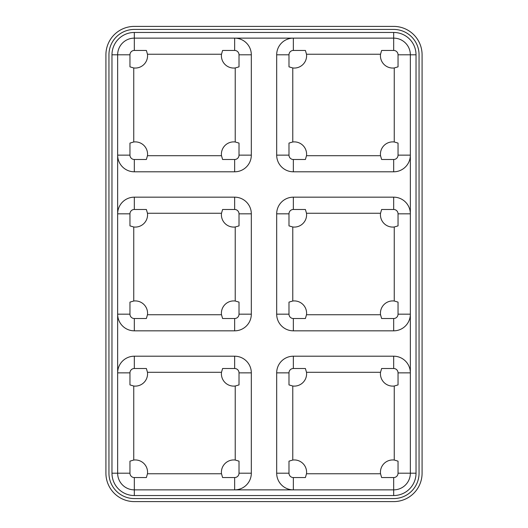 <?xml version="1.0" encoding="UTF-8"?>
<svg xmlns="http://www.w3.org/2000/svg" width="528" height="528" viewBox="0 0 528 528"><rect width="100%" height="100%" fill="white"/><g stroke="black" fill="none" stroke-linecap="round" stroke-linejoin="round"><path stroke-width="0.79" d="M239.012 54.8A4.356 4.356 0 0 0 234.656 50.444L234.656 38.135A16.658 16.658 0 0 1 251.315 54.8L239.012 54.8L239.012 66.851L235.224 67.96L235.224 141.979A12.309 12.309 0 0 0 221.496 155.707L222.605 159.496L234.656 159.496A4.356 4.356 0 0 0 239.012 155.14L239.012 143.088L235.224 141.979M221.496 155.707L147.47 155.707L146.368 159.496L134.317 159.496L134.317 171.798L234.656 171.798A16.658 16.658 0 0 0 251.315 155.14L251.315 54.8M134.317 171.798A16.658 16.658 0 0 1 117.652 155.14L129.961 155.14L129.961 143.088L133.749 141.979L133.749 67.96A12.309 12.309 0 0 0 147.47 54.232L146.368 50.444L134.317 50.444L134.317 38.135A16.658 16.658 0 0 0 117.652 54.8L117.652 473.2A16.658 16.658 0 0 0 134.317 489.865L393.683 489.865A16.658 16.658 0 0 0 410.348 473.2L416.024 473.2A22.341 22.341 0 0 1 393.683 495.541L134.317 495.541L134.317 477.556L146.368 477.556L147.47 473.768A12.309 12.309 0 0 0 133.749 460.04L133.749 386.021A12.309 12.309 0 0 0 147.47 372.293L146.368 368.504L134.317 368.504L134.317 356.202A16.658 16.658 0 0 0 117.652 372.86L129.961 372.86A4.356 4.356 0 0 1 134.317 368.504M134.317 197.168A16.658 16.658 0 0 0 117.652 213.827L129.961 213.827A4.356 4.356 0 0 1 134.317 209.477L134.317 197.168L234.656 197.168A16.658 16.658 0 0 1 251.315 213.827L239.012 213.827L239.012 225.885L235.224 226.987L235.224 301.013A12.309 12.309 0 0 0 221.496 314.741L222.605 318.523L234.656 318.523A4.356 4.356 0 0 0 239.012 314.173L239.012 302.115L235.224 301.013M221.496 314.741L147.47 314.741L146.368 318.523L134.317 318.523L134.317 330.832L234.656 330.832A16.658 16.658 0 0 0 251.315 314.173L251.315 213.827M134.317 330.832A16.658 16.658 0 0 1 117.652 314.173L129.961 314.173L129.961 302.115L133.749 301.013L133.749 226.987A12.309 12.309 0 0 0 147.47 213.259L146.368 209.477L134.317 209.477M134.317 356.202L234.656 356.202A16.658 16.658 0 0 1 251.315 372.86L239.012 372.86L239.012 384.912L235.224 386.021L235.224 460.04A12.309 12.309 0 0 0 221.496 473.768L222.605 477.556L234.656 477.556A4.356 4.356 0 0 0 239.012 473.2L239.012 461.149L235.224 460.04M234.656 477.556L234.656 489.865A16.658 16.658 0 0 0 251.315 473.2L251.315 372.86M380.53 473.768L306.504 473.768L305.395 477.556L293.344 477.556L293.344 489.865A16.658 16.658 0 0 1 276.685 473.2L276.685 372.86A16.658 16.658 0 0 1 293.344 356.202L393.683 356.202A16.658 16.658 0 0 1 410.348 372.86L398.039 372.86L398.039 384.912L394.251 386.021L394.251 460.04A12.309 12.309 0 0 0 380.53 473.768L381.632 477.556L393.683 477.556A4.356 4.356 0 0 0 398.039 473.2L398.039 461.149L394.251 460.04M393.683 330.832A16.658 16.658 0 0 0 410.348 314.173L398.039 314.173A4.356 4.356 0 0 1 393.683 318.523L381.632 318.523L380.53 314.741L306.504 314.741A12.309 12.309 0 0 0 292.776 301.013L292.776 226.987A12.309 12.309 0 0 0 306.504 213.259L305.395 209.477L293.344 209.477L293.344 197.168A16.658 16.658 0 0 0 276.685 213.827L276.685 314.173A16.658 16.658 0 0 0 293.344 330.832L393.683 330.832L393.683 318.523M293.344 197.168L393.683 197.168A16.658 16.658 0 0 1 410.348 213.827L398.039 213.827L398.039 225.885L394.251 226.987L394.251 301.013A12.309 12.309 0 0 0 380.53 314.741M393.683 171.798A16.658 16.658 0 0 0 410.348 155.14L398.039 155.14A4.356 4.356 0 0 1 393.683 159.496L381.632 159.496L380.53 155.707L306.504 155.707A12.309 12.309 0 0 0 292.776 141.979L292.776 67.96A12.309 12.309 0 0 0 306.504 54.232L305.395 50.444L293.344 50.444L293.344 38.135A16.658 16.658 0 0 0 276.685 54.8L276.685 155.14A16.658 16.658 0 0 0 293.344 171.798L393.683 171.798L393.683 159.496M422.083 54.8L422.083 473.2A28.4 28.4 0 0 1 393.683 501.6L134.317 501.6A28.4 28.4 0 0 1 105.917 473.2L105.917 54.8A28.4 28.4 0 0 1 134.317 26.4L393.683 26.4A28.4 28.4 0 0 1 422.083 54.8M108.946 54.8L108.946 473.2A25.37 25.37 0 0 0 134.317 498.571L393.683 498.571A25.37 25.37 0 0 0 419.054 473.2L419.054 54.8A25.37 25.37 0 0 0 393.683 29.429L134.317 29.429A25.37 25.37 0 0 0 108.946 54.8M398.039 473.2L410.348 473.2L410.348 54.8A16.658 16.658 0 0 0 393.683 38.135L134.317 38.135L134.317 32.459A22.341 22.341 0 0 0 111.976 54.8L129.961 54.8A4.356 4.356 0 0 1 134.317 50.444M134.317 495.541A22.341 22.341 0 0 1 111.976 473.2L111.976 54.8M416.024 54.8A22.341 22.341 0 0 0 393.683 32.459L393.683 50.444A4.356 4.356 0 0 1 398.039 54.8L416.024 54.8L416.024 473.2M134.317 32.459L393.683 32.459M133.749 386.021L129.961 384.912L129.961 372.86M234.656 356.202L234.656 368.504L222.605 368.504L221.496 372.293A12.309 12.309 0 0 0 235.224 386.021M234.656 368.504A4.356 4.356 0 0 1 239.012 372.86M134.317 477.556A4.356 4.356 0 0 1 129.961 473.2L129.961 461.149L133.749 460.04M292.776 67.96L288.988 66.851L288.988 54.8A4.356 4.356 0 0 1 293.344 50.444M393.683 50.444L381.632 50.444L380.53 54.232A12.309 12.309 0 0 0 394.251 67.96L394.251 141.979A12.309 12.309 0 0 0 380.53 155.707M398.039 54.8L398.039 66.851L394.251 67.96M394.251 141.979L398.039 143.088L398.039 155.14M306.504 155.707L305.395 159.496L293.344 159.496A4.356 4.356 0 0 1 288.988 155.14L288.988 143.088L292.776 141.979M293.344 477.556A4.356 4.356 0 0 1 288.988 473.2L288.988 461.149L292.776 460.04L292.776 386.021A12.309 12.309 0 0 0 306.504 372.293L305.395 368.504L293.344 368.504L293.344 356.202M292.776 386.021L288.988 384.912L288.988 372.86A4.356 4.356 0 0 1 293.344 368.504M393.683 356.202L393.683 368.504L381.632 368.504L380.53 372.293A12.309 12.309 0 0 0 394.251 386.021M393.683 368.504A4.356 4.356 0 0 1 398.039 372.86M306.504 473.768A12.309 12.309 0 0 0 292.776 460.04M133.749 226.987L129.961 225.885L129.961 213.827M234.656 197.168L234.656 209.477L222.605 209.477L221.496 213.259A12.309 12.309 0 0 0 235.224 226.987M234.656 209.477A4.356 4.356 0 0 1 239.012 213.827M147.47 314.741A12.309 12.309 0 0 0 133.749 301.013M134.317 318.523A4.356 4.356 0 0 1 129.961 314.173M292.776 226.987L288.988 225.885L288.988 213.827A4.356 4.356 0 0 1 293.344 209.477M393.683 197.168L393.683 209.477L381.632 209.477L380.53 213.259A12.309 12.309 0 0 0 394.251 226.987M393.683 209.477A4.356 4.356 0 0 1 398.039 213.827M394.251 301.013L398.039 302.115L398.039 314.173M306.504 314.741L305.395 318.523L293.344 318.523A4.356 4.356 0 0 1 288.988 314.173L288.988 302.115L292.776 301.013M133.749 67.96L129.961 66.851L129.961 54.8M234.656 50.444L222.605 50.444L221.496 54.232A12.309 12.309 0 0 0 235.224 67.96M147.47 155.707A12.309 12.309 0 0 0 133.749 141.979M134.317 159.496A4.356 4.356 0 0 1 129.961 155.14M147.47 54.232L221.496 54.232M306.504 213.259L380.53 213.259M147.47 213.259L221.496 213.259M306.504 372.293L380.53 372.293M306.504 54.232L380.53 54.232M147.47 372.293L221.496 372.293M221.496 473.768L147.47 473.768M393.683 495.541L393.683 477.556M111.976 473.2L129.961 473.2M251.315 155.14L239.012 155.14M234.656 171.798L234.656 159.496M293.344 318.523L293.344 330.832M288.988 213.827L276.685 213.827M288.988 314.173L276.685 314.173M251.315 314.173L239.012 314.173M234.656 330.832L234.656 318.523M288.988 372.86L276.685 372.86M288.988 473.2L276.685 473.2M293.344 159.496L293.344 171.798M288.988 54.8L276.685 54.8M288.988 155.14L276.685 155.14M251.315 473.2L239.012 473.2"/></g></svg>
